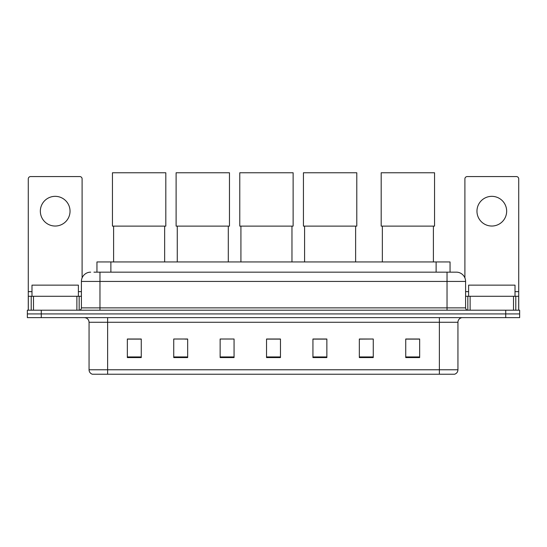<?xml version="1.0" encoding="UTF-8"?>
<svg xmlns="http://www.w3.org/2000/svg" width="547" height="547" viewBox="0 0 547 547"><rect width="100%" height="100%" fill="white"/><g stroke="black" fill="none" stroke-linecap="round" stroke-linejoin="round"><path stroke-width="0.82" d="M96.956 272.153L96.956 261.945L450.044 261.945L450.044 272.153M94.146 272.153L456.314 272.153A9.278 9.278 0 0 1 465.593 281.432L465.593 307.879C465.716 309.281 466.495 310.053 467.917 310.204M93.934 272.153L99.964 272.153L99.964 281.432L81.407 281.432L81.407 307.879A2.318 2.318 0 0 1 79.083 310.204M90.686 272.153A9.278 9.278 0 0 0 81.407 281.432M41.271 310.204L27.35 310.204L27.35 313.916L41.271 313.916L27.35 313.916L27.35 317.629L41.271 317.629L41.271 313.916L505.729 313.916L41.271 313.916L41.271 310.204L505.729 310.204L505.729 313.916L519.65 313.916L505.729 313.916L505.729 317.629L41.271 317.629M505.729 317.629L519.65 317.629L519.65 310.204L505.729 310.204M465.593 281.432L447.036 281.432L447.036 272.153L456.314 272.153M457.942 369.779C457.812 372.001 456.697 373.485 454.598 374.237L439.378 374.237L439.378 369.779L457.942 369.779L457.942 322.265A4.643 4.643 0 0 1 462.577 317.629M439.378 374.237L92.402 374.237A4.643 4.643 0 0 1 89.058 369.779L89.058 322.265C88.785 319.448 87.24 317.903 84.423 317.629M419.658 357.574L419.658 339.017L405.737 339.017L405.737 357.574L419.658 357.574M373.259 357.574L373.259 339.017L359.338 339.017L359.338 357.574L373.259 357.574M326.86 357.574L326.86 339.017L312.939 339.017L312.939 357.574L326.86 357.574M141.263 357.574L141.263 339.017L127.342 339.017L127.342 357.574L141.263 357.574M187.662 357.574L187.662 339.017L173.741 339.017L173.741 357.574L187.662 357.574M234.061 357.574L234.061 339.017L220.14 339.017L220.14 357.574L234.061 357.574M280.461 357.574L280.461 339.017L266.539 339.017L266.539 357.574L280.461 357.574M373.259 339.017L359.338 339.113L373.259 339.017M220.14 339.113L220.653 339.113M184.92 339.113L187.662 339.113M280.461 339.113L266.539 339.113M141.263 339.113L127.342 339.113M326.86 339.113L312.939 339.113M419.658 339.113L405.737 339.113M78.392 296.283L78.392 285.144L31.993 285.144L31.993 296.283M55.192 196.339A14.851 14.851 0 0 0 40.341 211.183A14.851 14.851 0 0 0 55.192 226.034A14.851 14.851 0 0 0 70.037 211.183A14.851 14.851 0 0 0 55.192 196.339M76.881 310.204L76.881 296.283L33.497 296.283L33.497 310.204M82.105 277.91L82.105 178.89A2.318 2.318 0 0 0 79.78 176.572L30.598 176.572A2.318 2.318 0 0 0 28.28 178.89L28.28 296.283L33.497 296.283M76.881 296.283L81.407 296.283M28.28 310.204L28.28 296.283M113.605 226.123L113.605 261.945M164.647 226.123L164.647 261.945M112.45 172.763L165.809 172.763L165.809 226.123L112.45 226.123L112.45 172.763M177.269 226.123L177.269 261.945M228.304 226.123L228.304 261.945M176.107 172.763L229.466 172.763L229.466 226.123L176.107 226.123L176.107 172.763M240.926 226.123L240.926 261.945M291.968 226.123L291.968 261.945M239.771 172.763L293.124 172.763L293.124 226.123L239.771 226.123L239.771 172.763M304.59 226.123L304.59 261.945M355.625 226.123L355.625 261.945M303.428 172.763L356.788 172.763L356.788 226.123L303.428 226.123L303.428 172.763M382.353 226.123L382.353 261.945M433.395 226.123L433.395 261.945M381.191 172.763L434.55 172.763L434.55 226.123L381.191 226.123L381.191 172.763M491.808 196.339A14.851 14.851 0 0 0 476.963 211.183A14.851 14.851 0 0 0 491.808 226.034A14.851 14.851 0 0 0 506.659 211.183A14.851 14.851 0 0 0 491.808 196.339M513.503 310.204L513.503 296.283L470.119 296.283L470.119 310.204M518.72 310.204L518.72 296.283L518.72 310.204M513.503 296.283L518.72 296.283L518.72 178.89A2.318 2.318 0 0 0 516.402 176.572L467.22 176.572A2.318 2.318 0 0 0 464.895 178.89L464.895 277.91M465.593 296.283L470.119 296.283M515.007 296.283L515.007 285.144L468.608 285.144L468.608 296.283M110.877 272.153L110.877 261.945M436.123 272.153L436.123 261.945M99.964 310.204L99.964 307.879L465.593 307.879M81.407 307.879L99.964 307.879L99.964 281.432L447.036 281.432L447.036 310.204M439.378 317.629L439.378 322.265L89.058 322.265M457.942 322.265L439.378 322.265L439.378 369.779L107.622 369.779L107.622 374.237M89.058 369.779L107.622 369.779L107.622 317.629M280.461 356.931L266.539 356.931M234.061 356.931L220.14 356.931M187.662 356.931L173.741 356.931M141.263 356.931L127.342 356.931M326.86 356.931L312.939 356.931M373.259 356.931L359.338 356.931M419.658 356.931L405.737 356.931M81.407 291.64L78.392 291.64M31.993 291.64L28.28 291.64M79.165 296.283L79.165 310.204M28.314 296.283L28.314 310.204M31.213 310.204L31.213 296.283M518.72 291.64L515.007 291.64M468.608 291.64L465.593 291.64M518.686 310.204L518.686 296.283M515.787 296.283L515.787 310.204M467.835 310.204L467.835 296.283"/></g></svg>
